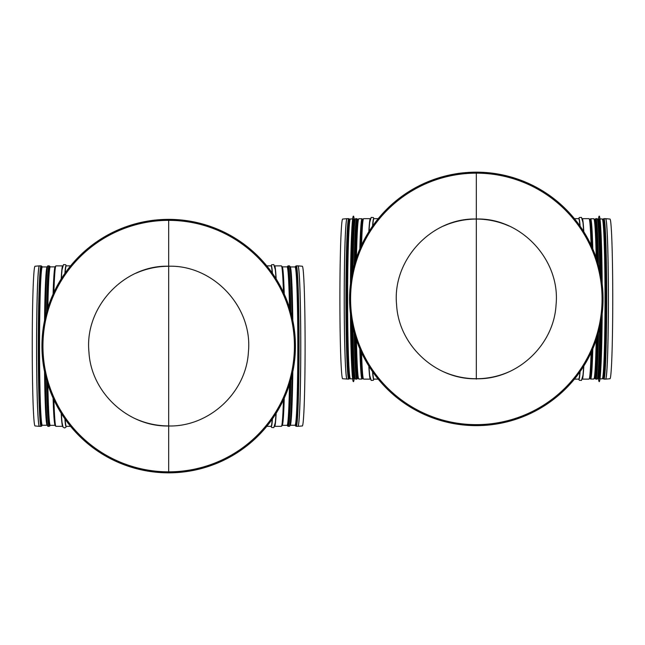 <?xml version="1.0" encoding="UTF-8"?>
<svg xmlns="http://www.w3.org/2000/svg" width="645" height="645" viewBox="0 0 645 645"><rect width="100%" height="100%" fill="white"/><g stroke="black" fill="none" stroke-linecap="round" stroke-linejoin="round"><path stroke-width="0.97" d="M476.324 378.776C516.734 379.736 553.894 345.518 556.046 304.892C560.682 260.024 521.087 217.688 476.324 219.018L476.324 173.134L476.324 219.018C431.553 217.688 391.967 260.024 396.602 304.892C398.755 345.518 435.915 379.736 476.324 378.776L476.324 378.736C487.797 378.696 498.779 376.349 509.26 371.697M349.582 298.901A126.734 126.734 0 0 0 539.688 408.656A126.734 126.734 0 0 0 539.688 189.138A126.734 126.734 0 0 0 349.582 298.901M350.582 298.901A125.735 125.735 0 0 0 539.196 407.793A125.735 125.735 0 0 0 539.196 190.009A125.735 125.735 0 0 0 350.582 298.901M349.985 298.901A126.339 126.339 0 0 0 539.494 408.309A126.339 126.339 0 0 0 539.494 189.485A126.339 126.339 0 0 0 349.985 298.901M509.187 226.072C498.73 221.437 487.773 219.098 476.324 219.066L476.324 378.736C464.843 378.696 453.87 376.349 443.389 371.697M476.324 219.066L476.324 379.131L476.324 219.066C464.876 219.098 453.919 221.437 443.454 226.072M605.607 379.131A80.23 2.798 -90 0 0 605.639 379.131L609.968 378.752A79.851 2.79 -90 0 0 612.75 298.901A79.851 2.79 -90 0 0 609.968 219.05L605.639 218.671A80.23 2.798 -90 0 0 605.607 218.671M342.672 378.752A79.851 2.79 -90 0 1 339.899 298.901A79.851 2.79 -90 0 1 342.672 219.05L347.01 218.671A80.23 2.798 -90 0 1 347.042 218.671L347.01 218.671A80.23 2.798 -90 0 0 344.22 298.901A80.23 2.798 -90 0 0 347.01 379.131A80.23 2.798 -90 0 0 347.042 379.131A80.23 2.798 -90 0 1 344.269 298.901A80.23 2.798 -90 0 1 347.066 218.663L348.743 218.663A80.23 2.798 -90 0 0 345.946 298.901A80.23 2.798 -90 0 0 348.743 379.131L342.672 378.752M354.677 378.043A79.238 2.765 -90 0 1 352.194 324.467A79.158 2.765 -90 0 0 354.637 377.906M354.637 219.889A79.158 2.765 -90 0 0 352.194 273.311A79.238 2.765 -90 0 1 354.677 219.76M351.743 322.169A79.956 2.79 -90 0 0 354.411 378.849L353.613 378.849A79.956 2.79 -90 0 1 350.896 317.066M350.896 280.728A79.956 2.79 -90 0 1 353.613 218.945L354.871 219.203M354.178 378.849A82.745 2.886 -90 0 1 353.436 381.647A82.745 2.886 -90 0 1 350.598 314.897M350.598 282.905A82.745 2.886 -90 0 1 353.436 216.148A82.745 2.886 -90 0 1 354.178 218.945M353.396 381.647L353.436 381.647A82.745 2.886 -90 0 1 353.396 381.647A82.745 2.886 -90 0 1 351.823 368.376A82.745 2.886 -90 0 1 350.558 314.558M350.558 283.236A82.745 2.886 -90 0 1 351.823 229.427A82.745 2.886 -90 0 1 353.396 216.148A82.745 2.886 -90 0 1 353.412 216.156L353.396 216.148M351.823 368.376L351.694 366.029A79.956 2.79 -90 0 1 350.469 313.865M350.469 283.937A79.956 2.79 -90 0 1 351.694 231.773L351.823 229.427M597.971 219.76A79.238 2.765 90 0 1 600.455 273.327A79.158 2.765 -90 0 0 598.004 219.889M598.004 377.906A79.158 2.765 -90 0 0 600.447 324.483A79.238 2.765 90 0 1 597.971 378.043M600.906 275.625A79.956 2.79 90 0 0 598.238 218.945L599.036 218.945A79.956 2.79 90 0 1 601.753 280.728M601.753 317.066A79.956 2.79 90 0 1 599.036 378.849L597.778 378.591M598.471 218.945A82.745 2.886 90 0 1 599.213 216.148A82.745 2.886 90 0 1 602.043 282.905M602.043 314.897A82.745 2.886 90 0 1 599.213 381.647A82.745 2.886 90 0 1 598.471 378.849M599.213 216.148L599.253 216.148A82.745 2.886 90 0 1 599.253 216.148A82.745 2.886 90 0 1 600.818 229.427A82.745 2.886 90 0 1 602.091 283.236M602.091 314.558A82.745 2.886 90 0 1 600.818 368.376A82.745 2.886 90 0 1 599.253 381.647A82.745 2.886 90 0 1 599.229 381.647L599.213 381.647M600.818 229.427L600.947 231.773A79.956 2.79 90 0 1 602.172 283.937M602.172 313.865A79.956 2.79 90 0 1 600.947 366.029L600.818 368.376M135.813 273.278C146.27 268.642 157.227 266.304 168.676 266.264L168.676 425.934C157.203 425.902 146.222 423.555 135.74 418.895M35.032 425.95A79.851 2.79 -90 0 1 32.25 346.099A79.851 2.79 -90 0 1 35.032 266.248L39.361 265.869A80.23 2.798 -90 0 0 36.572 346.099A80.23 2.798 -90 0 0 39.361 426.329A80.23 2.798 -90 0 1 36.572 346.099A80.23 2.798 -90 0 1 39.361 265.869L35.032 266.248A79.851 2.79 -90 0 0 32.25 346.099A79.851 2.79 -90 0 0 35.032 425.95L39.426 426.337A80.23 2.798 -90 0 1 36.628 346.099A80.23 2.798 -90 0 1 39.426 265.869A80.23 2.798 -90 0 0 36.628 346.099A80.23 2.798 -90 0 0 39.426 426.337L35.032 425.95M168.676 266.264L168.676 426.337M296.257 426.337L297.99 426.329A80.23 2.798 -90 0 0 300.78 346.099A80.23 2.798 -90 0 0 297.99 265.869L297.934 265.869A80.23 2.798 -90 0 1 300.731 346.099A80.23 2.798 -90 0 1 297.934 426.337A80.23 2.798 -90 0 0 297.99 426.329L302.328 425.95A79.851 2.79 -90 0 0 305.101 346.099A79.851 2.79 -90 0 0 302.328 266.248L297.99 265.869A80.23 2.798 -90 0 0 297.958 265.869L296.257 265.869A80.23 2.798 -90 0 1 299.054 346.099A80.23 2.798 -90 0 1 296.257 426.337L295.644 425.998A79.988 2.79 -90 0 0 298.562 346.099A79.988 2.79 -90 0 0 295.644 266.2L296.257 265.869M41.941 346.099A126.734 126.734 0 0 0 232.047 455.862A126.734 126.734 0 0 0 232.047 236.344A126.734 126.734 0 0 0 41.941 346.099A126.734 126.734 0 0 0 232.047 455.862A126.734 126.734 0 0 0 232.047 236.344A126.734 126.734 0 0 0 41.941 346.099M168.676 220.34L168.676 266.224C123.913 264.893 84.318 307.23 88.954 352.097C91.106 392.716 128.266 426.934 168.676 425.982L168.676 425.74M168.676 266.224C213.447 264.893 253.033 307.23 248.398 352.097C246.245 392.716 209.085 426.934 168.676 425.982L168.676 471.866M42.941 346.099A125.735 125.735 0 0 0 231.547 454.991A125.735 125.735 0 0 0 231.547 237.207A125.735 125.735 0 0 0 42.941 346.099M42.336 346.099A126.339 126.339 0 0 0 231.845 455.515A126.339 126.339 0 0 0 231.845 236.691A126.339 126.339 0 0 0 42.336 346.099M350.138 298.901A126.186 126.186 0 0 0 539.413 408.18A126.186 126.186 0 0 0 539.413 189.614A126.186 126.186 0 0 0 350.138 298.901M580.105 371.641A80.407 2.806 -90 0 1 578.718 379.131L578.742 379.131A80.23 2.798 -90 0 0 579.863 371.988M579.863 225.814A80.23 2.798 -90 0 0 578.71 218.663L574.429 218.663M580.105 226.153A80.407 2.806 -90 0 0 578.718 218.663L578.742 218.671M582.846 376.261A80.407 2.806 -90 0 0 582.951 375.285A80.407 2.806 -90 0 0 583.604 366.376M583.604 231.426A80.407 2.806 -90 0 0 582.951 222.509A80.407 2.806 -90 0 0 582.846 221.533M591.102 352.646A80.23 2.798 -90 0 1 589.022 379.131L582.322 379.131A80.23 2.798 -90 0 0 583.806 366.046M583.806 231.749A80.23 2.798 -90 0 0 582.322 218.679M591.102 245.156A80.23 2.798 -90 0 0 589.022 218.663L582.322 218.663M589.425 378.349A79.633 2.782 -90 0 0 591.707 351.315L590.111 377.317L589.022 379.131M589.022 218.663L589.99 219.889L591.707 246.479A79.633 2.782 -90 0 0 589.425 219.445M589.949 378.043A79.238 2.765 -90 0 0 591.9 350.888M591.9 246.906A79.238 2.765 -90 0 0 589.949 219.76M594.537 378.131L594.722 378.131A79.238 2.765 -90 0 0 597.149 337.158M597.149 260.636A79.238 2.765 -90 0 0 594.722 219.663L594.537 219.663M594.722 378.131L594.771 378.147A79.311 2.765 -90 0 0 597.31 336.625M597.31 261.169A79.311 2.765 -90 0 0 594.771 219.655L595.924 218.663A80.23 2.798 -90 0 1 598.463 265.063M594.771 378.147L595.343 378.841A80.012 2.79 -90 0 0 597.963 334.489M597.963 263.313A80.012 2.79 -90 0 0 595.343 218.953M595.343 378.841L595.924 379.131A80.23 2.798 -90 0 0 598.463 332.731M595.924 379.131L597.036 379.131A80.23 2.798 -90 0 0 599.648 328.111M599.648 269.683A80.23 2.798 -90 0 0 597.036 218.663L595.924 218.663M597.447 378.349A79.633 2.782 -90 0 0 600.253 325.403L599.737 350.953L598.133 377.317L597.036 379.131M597.036 218.663L598.004 219.889L599.221 233.385L600.261 272.4A79.633 2.782 -90 0 0 597.447 219.445M603.188 376.825A79.158 2.765 -90 0 0 605.462 298.901A79.158 2.765 -90 0 0 603.188 220.969M602.898 378.131A79.238 2.765 -90 0 0 605.631 298.901A79.238 2.765 -90 0 0 602.898 219.671M603.285 378.8A79.988 2.79 -90 0 0 606.211 298.901A79.988 2.79 -90 0 0 603.285 219.002L603.897 218.663A80.23 2.798 -90 0 1 606.703 298.901A80.23 2.798 -90 0 1 603.897 379.131L602.865 378.228M603.897 379.131L605.574 379.131A80.23 2.798 -90 0 0 608.372 298.901A80.23 2.798 -90 0 0 605.574 218.663L603.897 218.663M605.574 379.131L605.639 379.131A80.23 2.798 -90 0 0 608.428 298.901A80.23 2.798 -90 0 0 605.639 218.671L605.574 218.663M378.22 379.131L373.939 379.131A80.23 2.798 -90 0 1 372.778 371.988M372.778 225.814A80.23 2.798 -90 0 1 373.939 218.663L373.906 218.671M373.89 379.147L373.939 379.131A80.407 2.806 -90 0 1 372.544 371.641M372.544 226.153A80.407 2.806 -90 0 1 373.923 218.663L378.22 218.663M369.803 376.261A80.407 2.806 -90 0 1 369.69 375.285A80.407 2.806 -90 0 1 369.037 366.376M369.037 231.426A80.407 2.806 -90 0 1 369.69 222.509A80.407 2.806 -90 0 1 369.803 221.533M361.547 352.646A80.23 2.798 -90 0 0 363.627 379.131L370.327 379.131A80.23 2.798 -90 0 1 368.835 366.046M368.835 231.749A80.23 2.798 -90 0 1 370.319 218.679M361.547 245.156A80.23 2.798 -90 0 1 363.627 218.663L370.327 218.663M363.216 378.349A79.633 2.782 -90 0 1 360.934 351.315L362.53 377.317L363.627 379.131M363.627 218.663L362.659 219.889L360.934 246.479A79.633 2.782 -90 0 1 363.216 219.445M362.692 378.043A79.238 2.765 -90 0 1 360.74 350.888M360.74 246.906A79.238 2.765 -90 0 1 362.692 219.76M358.104 378.131L357.919 378.131A79.238 2.765 -90 0 1 355.5 337.158M355.5 260.636A79.238 2.765 -90 0 1 357.919 219.663L356.725 218.663L355.605 218.663A80.23 2.798 -90 0 0 353 269.683M357.919 378.131L357.886 378.131A79.311 2.765 -90 0 1 355.331 336.625M355.331 261.169A79.311 2.765 -90 0 1 357.878 219.655M357.878 378.147L357.306 378.841A80.012 2.79 -90 0 1 354.686 334.489M354.686 263.313A80.012 2.79 -90 0 1 357.306 218.953M357.306 378.841L356.725 379.131A80.23 2.798 -90 0 1 354.186 332.731M354.186 265.063A80.23 2.798 -90 0 1 356.725 218.663M356.725 379.131L355.605 379.131A80.23 2.798 -90 0 1 353 328.111M355.202 378.349A79.633 2.782 -90 0 1 352.388 325.403L352.904 350.953L354.516 377.317L355.605 379.131M355.605 218.663L354.637 219.889L353.428 233.385L352.388 272.4A79.633 2.782 -90 0 1 355.202 219.445M349.461 376.825A79.158 2.765 -90 0 1 347.179 298.901A79.158 2.765 -90 0 1 349.461 220.969M349.751 378.131A79.238 2.765 -90 0 1 347.018 298.901A79.238 2.765 -90 0 1 349.751 219.671M349.784 378.228L349.356 378.8A79.988 2.79 -90 0 1 346.438 298.901A79.988 2.79 -90 0 1 349.356 219.002L348.743 218.663M362.708 219.663A79.633 2.782 90 0 0 360.297 247.914L362.03 219.663M362.03 378.131L360.297 349.888A79.633 2.782 90 0 0 362.708 378.131M362.732 378.18A79.754 2.782 -90 0 1 360.289 349.872M360.289 247.93A79.754 2.782 -90 0 1 362.732 219.622M356.435 257.79A80.157 2.798 -90 0 1 358.838 218.744L362.03 218.744A80.157 2.798 90 0 0 359.846 248.954M359.846 348.84A80.157 2.798 90 0 0 362.03 379.05L362.74 378.204M362.03 379.05L358.838 379.05A80.157 2.798 -90 0 1 356.435 340.004M358.539 219.195A79.754 2.782 90 0 0 356.032 259L356.854 233.297L358.064 219.824L358.838 218.744M358.838 379.05L357.806 376.599L356.032 338.794A79.754 2.782 90 0 0 358.539 378.599M592.803 248.954A80.157 2.798 -90 0 0 590.618 218.744L593.94 218.76L594.835 221.195L596.617 259A79.754 2.782 -90 0 0 594.101 219.195M594.101 378.599A79.754 2.782 -90 0 0 596.617 338.794L594.835 376.599L593.803 379.05A80.157 2.798 90 0 0 596.206 340.004M593.803 218.744A80.157 2.798 90 0 1 596.206 257.79M589.901 378.204L590.618 379.05A80.157 2.798 -90 0 0 592.803 348.84M589.909 219.622A79.754 2.782 90 0 1 592.36 247.93A79.633 2.782 -90 0 0 589.941 219.663L590.465 219.663M590.465 378.131L589.925 378.131A79.633 2.782 -90 0 0 592.352 349.88A79.754 2.782 90 0 1 589.909 378.18M354.806 378.454A79.553 2.773 -90 0 1 352.178 324.411M352.178 273.391A79.553 2.773 -90 0 1 354.806 219.34M351.743 275.625A79.956 2.79 -90 0 1 354.411 218.945M352.646 378.849L350.42 378.849A79.956 2.79 -90 0 1 347.631 298.901A79.956 2.79 -90 0 1 350.42 218.945L352.646 218.945M350.122 378.397A79.553 2.773 -90 0 1 347.244 298.901A79.553 2.773 -90 0 1 350.122 219.397M597.834 219.34A79.553 2.773 90 0 1 600.463 273.391M600.463 324.411A79.553 2.773 90 0 1 597.834 378.454M600.906 322.169A79.956 2.79 90 0 1 598.238 378.849M599.995 218.945L602.22 218.945A79.956 2.79 90 0 1 605.018 298.901A79.956 2.79 90 0 1 602.22 378.849L599.995 378.849M602.519 219.397A79.553 2.773 90 0 1 605.397 298.901A79.553 2.773 90 0 1 602.519 378.397M66.29 426.337A80.23 2.798 -90 0 1 65.137 419.185A80.23 2.798 -90 0 0 66.29 426.337A80.407 2.806 -90 0 1 64.895 418.847A80.407 2.806 -90 0 0 66.282 426.337L70.571 426.337L66.29 426.337M65.137 273.012A80.23 2.798 -90 0 1 66.29 265.869L66.29 265.869A80.407 2.806 -90 0 0 64.895 273.359A80.407 2.806 -90 0 1 66.282 265.869A80.23 2.798 -90 0 0 65.137 273.012M62.154 423.467A80.407 2.806 -90 0 1 62.097 422.975A80.407 2.806 -90 0 0 62.154 423.467M62.049 422.491A80.407 2.806 -90 0 1 61.396 413.574A80.407 2.806 -90 0 0 62.049 422.491L63.017 427.087L64.5 427.933L65.661 427.49L66.338 426.337L65.661 427.49L64.5 427.933L63.017 427.087L62.049 422.491M61.396 278.624A80.407 2.806 -90 0 1 62.049 269.715A80.407 2.806 -90 0 0 61.396 278.624M62.097 269.223A80.407 2.806 -90 0 1 62.154 268.739A80.407 2.806 -90 0 0 62.097 269.223L62.154 268.755L62.097 269.215M62.678 426.321A80.23 2.798 -90 0 1 61.194 413.251A80.23 2.798 -90 0 0 62.678 426.321M61.194 278.954A80.23 2.798 -90 0 1 62.678 265.877L55.978 265.869A80.23 2.798 -90 0 0 53.898 292.354A80.23 2.798 -90 0 1 55.978 265.869L55.01 267.094L53.293 293.685L55.164 266.587L55.889 265.877L62.678 265.869A80.23 2.798 -90 0 0 61.194 278.954M55.978 426.337A80.23 2.798 -90 0 1 53.898 399.844A80.23 2.798 -90 0 0 55.978 426.337L54.889 424.523L53.293 398.521L55.196 425.684L55.978 426.337L62.678 426.337L55.978 426.337M55.051 425.24A79.238 2.765 -90 0 1 53.1 398.094A79.238 2.765 -90 0 0 55.051 425.24M53.1 294.112A79.238 2.765 -90 0 1 55.051 266.957A79.238 2.765 -90 0 0 53.1 294.112M50.278 425.337A79.238 2.765 -90 0 1 47.851 384.364A79.238 2.765 -90 0 0 50.278 425.337L50.229 425.353A79.311 2.765 -90 0 1 47.69 383.831A79.311 2.765 -90 0 0 50.229 425.345L49.657 426.047A80.012 2.79 -90 0 1 47.037 381.687A80.012 2.79 -90 0 0 49.657 426.047L49.076 426.337A80.23 2.798 -90 0 1 46.537 379.937A80.23 2.798 -90 0 0 49.076 426.337L47.964 426.337A80.23 2.798 -90 0 1 45.352 375.317A80.23 2.798 -90 0 0 47.964 426.337L46.867 424.523L45.263 398.159L44.739 372.6L45.263 398.159L46.867 424.523L47.867 426.329L49.076 426.337L50.278 425.337L55.075 425.337L50.278 425.337M47.851 307.842A79.238 2.765 -90 0 1 50.278 266.869L49.076 265.869L47.964 265.869A80.23 2.798 -90 0 0 45.352 316.889A80.23 2.798 -90 0 1 47.964 265.869L46.996 267.094L45.779 280.591L44.739 319.597L45.779 280.591L46.996 267.094L47.73 265.909L49.076 265.869A80.23 2.798 -90 0 0 46.537 312.269A80.23 2.798 -90 0 1 49.076 265.869L49.657 266.159A80.012 2.79 -90 0 0 47.037 310.511A80.012 2.79 -90 0 1 49.657 266.159L50.229 266.853A79.311 2.765 -90 0 0 47.69 308.375A79.311 2.765 -90 0 1 50.229 266.853L50.278 266.869A79.238 2.765 -90 0 0 47.851 307.842M46.996 425.111A79.158 2.765 -90 0 1 44.553 371.689A79.158 2.765 -90 0 0 46.996 425.111M44.553 320.517A79.158 2.765 -90 0 1 46.996 267.094A79.158 2.765 -90 0 0 44.553 320.517M42.296 425.257A79.158 2.765 -90 0 1 39.538 346.099A79.158 2.765 -90 0 1 42.296 266.949L41.103 265.869L39.426 265.869L41.103 265.869A80.23 2.798 -90 0 0 38.297 346.099A80.23 2.798 -90 0 0 41.103 426.337A80.23 2.798 -90 0 1 38.297 346.099A80.23 2.798 -90 0 1 41.103 265.869L41.715 266.2A79.988 2.79 -90 0 0 38.789 346.099A79.988 2.79 -90 0 0 41.715 425.998A79.988 2.79 -90 0 1 38.789 346.099A79.988 2.79 -90 0 1 41.715 266.2L42.272 266.957A79.158 2.765 -90 0 0 39.538 346.099A79.158 2.765 -90 0 0 42.296 425.257L42.248 425.273A79.238 2.765 -90 0 1 39.369 346.099A79.238 2.765 -90 0 1 42.256 266.933A79.238 2.765 -90 0 0 39.369 346.099A79.238 2.765 -90 0 0 42.256 425.265L41.103 426.337L39.426 426.337L41.103 426.337L42.272 425.249L47.037 425.257L42.296 425.257M272.456 418.847A80.407 2.806 -90 0 1 271.077 426.337A80.23 2.798 -90 0 0 272.222 419.185M272.222 273.012A80.23 2.798 -90 0 0 271.061 265.869L266.78 265.869M272.456 273.359A80.407 2.806 -90 0 0 271.077 265.869L271.094 265.869M275.197 423.467A80.407 2.806 -90 0 0 275.31 422.491A80.407 2.806 -90 0 0 275.963 413.574M275.963 278.624A80.407 2.806 -90 0 0 275.31 269.715A80.407 2.806 -90 0 0 275.197 268.739M274.681 426.321A80.23 2.798 -90 0 0 276.165 413.251M276.165 278.954A80.23 2.798 -90 0 0 274.681 265.877L281.373 265.869A80.23 2.798 -90 0 1 283.453 292.354M274.673 426.337L281.373 426.337A80.23 2.798 -90 0 0 283.453 399.844M281.768 425.523A79.633 2.782 -90 0 0 284.066 398.521L282.47 424.523L281.373 426.337M281.373 265.869L282.341 267.094L284.066 293.685A79.633 2.782 -90 0 0 281.768 266.675M282.308 425.24A79.238 2.765 -90 0 0 284.26 398.094M284.26 294.112A79.238 2.765 -90 0 0 282.308 266.957M282.284 425.337L287.081 425.337A79.238 2.765 -90 0 0 289.5 384.364M289.5 307.842A79.238 2.765 -90 0 0 287.081 266.869L282.284 266.869M287.081 425.337L287.114 425.337A79.311 2.765 -90 0 0 289.669 383.831M289.669 308.375A79.311 2.765 -90 0 0 287.122 266.853L288.275 265.869A80.23 2.798 -90 0 1 290.814 312.269M287.122 425.345L287.694 426.047A80.012 2.79 -90 0 0 290.315 381.687M290.315 310.511A80.012 2.79 -90 0 0 287.694 266.159M287.694 426.047L288.275 426.337A80.23 2.798 -90 0 0 290.814 379.937M288.275 426.337L289.395 426.337A80.23 2.798 -90 0 0 292 375.317M292 316.889A80.23 2.798 -90 0 0 289.395 265.869L288.275 265.869M289.79 425.523A79.633 2.782 -90 0 0 292.612 372.6L292.096 398.159L290.484 424.523L289.395 426.337M289.395 265.869L290.363 267.094L291.572 280.591L292.612 319.597A79.633 2.782 -90 0 0 289.79 266.675M290.363 425.111A79.158 2.765 -90 0 0 292.806 371.689M292.806 320.517A79.158 2.765 -90 0 0 290.363 267.094M290.323 425.257L295.055 425.257A79.158 2.765 -90 0 0 297.821 346.099A79.158 2.765 -90 0 0 295.055 266.949L290.323 266.949M295.055 425.257L295.104 425.273A79.238 2.765 -90 0 0 297.982 346.099A79.238 2.765 -90 0 0 295.104 266.933L295.644 266.2M42.489 346.099A126.186 126.186 0 0 0 231.773 455.386A126.186 126.186 0 0 0 231.773 236.82A126.186 126.186 0 0 0 42.489 346.099M578.71 379.131L574.429 379.131M578.662 379.131L579.339 380.284L581.484 380.413L582.951 375.285M578.662 218.663L579.339 217.51L581.484 217.389L582.951 222.509M582.846 376.245L582.903 375.785M582.846 221.549L582.903 222.017M602.865 219.574L603.285 219.002M373.979 379.131L373.302 380.284L371.165 380.413L369.69 375.285M373.979 218.663L373.302 217.51L371.165 217.389L369.69 222.509M369.803 376.245L369.746 375.785M369.803 221.549L369.746 222.017M362.716 219.663L362.184 219.663M362.716 378.131L362.184 378.131M349.784 219.574L349.356 219.002M349.356 378.8L348.743 379.131M362.03 218.744L362.74 219.59M590.618 379.05L593.803 379.05M590.618 378.131L592.352 349.888M590.618 219.663L592.352 247.914M590.618 218.744L589.901 219.59M354.411 378.849L354.871 378.591M350.42 378.849L349.388 376.406C348.042 368.198 347.075 328.482 347.268 289.589L348.445 233.466L349.646 220.018L350.42 218.945M598.238 218.945L597.778 219.203M602.22 218.945L603.252 221.388C604.599 229.604 605.566 269.312 605.381 308.205L604.204 364.336L602.994 377.776L602.22 378.849M70.571 265.869L66.29 265.869L70.571 265.869M66.338 265.869L65.661 264.716L63.516 264.587L62.049 269.715L63.516 264.587L65.661 264.716L66.338 265.869M62.154 423.451L62.097 422.983L62.154 423.451M55.075 266.869L50.278 266.869L55.075 266.869M47.037 266.949L42.296 266.949L47.037 266.949M271.11 426.345L266.78 426.337M271.021 426.337L271.698 427.49L273.835 427.611L275.31 422.491M271.021 265.869L271.698 264.716L273.835 264.587L275.31 269.715M275.197 423.451L275.254 422.983M275.197 268.755L275.254 269.215M295.104 425.273L295.644 425.998M168.676 266.466L168.676 265.869"/></g></svg>
